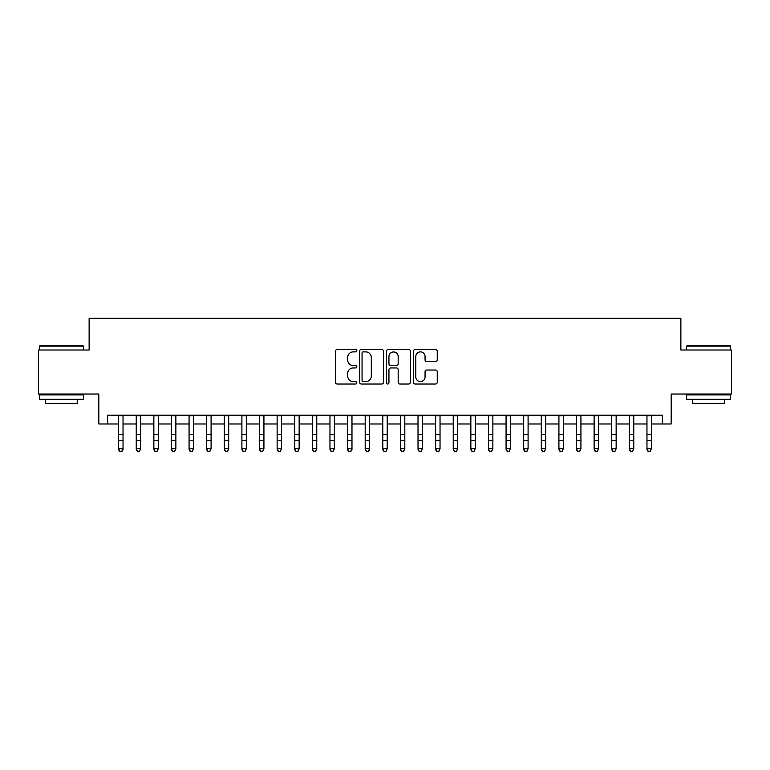 <?xml version="1.0" encoding="UTF-8"?>
<svg xmlns="http://www.w3.org/2000/svg" width="770" height="770" viewBox="0 0 770 770"><rect width="100%" height="100%" fill="white"/><g stroke="black" fill="none" stroke-linecap="round" stroke-linejoin="round"><path stroke-width="1.16" d="M356.828 350.668A1.213 1.213 0 0 0 355.615 349.455L337.25 349.455A1.733 1.733 0 0 0 335.518 351.187L335.518 382.305A1.733 1.733 0 0 0 337.25 384.028L355.615 384.028A1.213 1.213 0 0 0 356.828 382.815A1.213 1.213 0 0 0 355.615 381.612L353.238 381.612A5.534 5.534 0 0 1 347.703 376.078L347.703 373.489A5.534 5.534 0 0 1 353.238 367.954L355.615 367.954A1.213 1.213 0 0 0 356.828 366.741A1.213 1.213 0 0 0 355.615 365.529L353.238 365.529A5.534 5.534 0 0 1 347.703 360.004L347.703 357.405A5.534 5.534 0 0 1 353.238 351.88L355.615 351.88A1.213 1.213 0 0 0 356.828 350.668M435.522 361.64A1.733 1.733 0 0 0 437.244 359.917L437.244 351.187A1.733 1.733 0 0 0 435.522 349.455L415.126 349.455A1.733 1.733 0 0 0 413.394 351.187L413.394 382.305A1.733 1.733 0 0 0 415.126 384.028L435.522 384.028A1.733 1.733 0 0 0 437.244 382.305L437.244 371.756A1.733 1.733 0 0 0 435.522 370.024L426.792 370.024A1.733 1.733 0 0 0 425.059 371.756L425.059 376.982A4.62 4.62 0 0 1 420.439 381.612A4.62 4.62 0 0 1 415.81 376.982L415.81 356.5A4.62 4.62 0 0 1 420.439 351.88A4.62 4.62 0 0 1 425.059 356.5L425.059 359.917A1.733 1.733 0 0 0 426.792 361.64L435.522 361.64M107.627 423.981L107.627 415.174L662.373 415.174L662.373 423.981L671.18 423.981L671.18 394.038L731.5 394.038L731.5 350.013L680.872 350.013L680.872 318.308L89.127 318.308L89.127 350.013L38.5 350.013L38.5 394.038L98.82 394.038L98.82 423.981L118.628 423.981M383.489 351.187A1.733 1.733 0 0 0 381.756 349.455L361.361 349.455A1.733 1.733 0 0 0 359.628 351.187L359.628 382.305A1.733 1.733 0 0 0 361.361 384.028L381.756 384.028A1.733 1.733 0 0 0 383.489 382.305L383.489 351.187M388.244 349.455L408.639 349.455A1.733 1.733 0 0 1 410.372 351.187L410.372 382.305A1.733 1.733 0 0 1 408.639 384.028L399.909 384.028A1.733 1.733 0 0 1 398.177 382.305L398.177 369.677A1.733 1.733 0 0 0 396.454 367.954L390.659 367.954A1.733 1.733 0 0 0 388.937 369.677L388.937 382.815A1.213 1.213 0 0 1 387.724 384.028A1.213 1.213 0 0 1 386.511 382.815L386.511 351.187A1.733 1.733 0 0 1 388.244 349.455M123.036 423.981L136.242 423.981M140.641 423.981L153.856 423.981M158.254 423.981L171.46 423.981M175.868 423.981L189.073 423.981M193.482 423.981L206.687 423.981M211.086 423.981L224.301 423.981M228.7 423.981L241.905 423.981M246.313 423.981L259.519 423.981M263.927 423.981L277.133 423.981M281.531 423.981L294.746 423.981M299.145 423.981L312.351 423.981M316.759 423.981L329.964 423.981M334.373 423.981L347.578 423.981M351.977 423.981L365.192 423.981M369.59 423.981L382.796 423.981M387.204 423.981L400.41 423.981M404.808 423.981L418.023 423.981M422.422 423.981L435.628 423.981M440.036 423.981L453.241 423.981M457.65 423.981L470.855 423.981M475.254 423.981L488.469 423.981M492.867 423.981L506.073 423.981M510.481 423.981L523.687 423.981M528.095 423.981L541.3 423.981M545.699 423.981L558.914 423.981M563.313 423.981L576.518 423.981M580.926 423.981L594.132 423.981M598.54 423.981L611.746 423.981M616.144 423.981L629.36 423.981M633.758 423.981L646.964 423.981M651.372 423.981L662.373 423.981M363.267 351.88A1.213 1.213 0 0 0 362.054 353.083L362.054 380.399A1.213 1.213 0 0 0 363.267 381.612L365.769 381.612A5.534 5.534 0 0 0 371.304 376.078L371.304 357.405A5.534 5.534 0 0 0 365.769 351.88L363.267 351.88M398.177 356.587A4.62 4.62 0 0 0 393.557 351.967A4.62 4.62 0 0 0 388.937 356.587L388.937 363.806A1.733 1.733 0 0 0 390.659 365.529L396.454 365.529A1.733 1.733 0 0 0 398.177 363.806L398.177 356.587M123.036 415.174L123.036 449.747L121.708 451.692L119.956 451.297L121.708 451.692M118.628 415.174L118.628 448.775L123.036 448.775L121.708 451.297M119.956 451.692L118.628 449.747L118.628 448.775L119.956 451.297M39.905 345.605L82.881 345.605L83.41 346.134L39.376 346.134L39.905 345.605M61.398 399.322L39.376 399.322L39.376 394.923L83.41 394.923L83.41 399.322L61.398 399.322M77.241 399.322L77.241 403.374L45.546 403.374L45.546 399.322M687.119 345.605L730.095 345.605L730.624 346.134L686.59 346.134L687.119 345.605M708.602 399.322L686.59 399.322L686.59 394.923L730.624 394.923L730.624 399.322L708.602 399.322M724.454 399.322L724.454 403.374L692.759 403.374L692.759 399.322M136.242 449.747L137.56 451.692L136.242 448.775L140.641 448.775L139.322 451.692L137.56 451.297L139.322 451.692M153.856 449.747L155.174 451.692L153.856 448.775L158.254 448.775L156.936 451.692L155.174 451.297L156.936 451.692M171.46 449.747L172.788 451.692L171.46 448.775L175.868 448.775L174.549 451.692L172.788 451.297L174.549 451.692M189.073 449.747L190.392 451.692L189.073 448.775L193.482 448.775L192.153 451.692L190.392 451.297L192.153 451.692M140.641 415.174L140.641 448.775L139.322 451.297M136.242 415.174L136.242 448.775L137.56 451.297M158.254 415.174L158.254 448.775L156.936 451.297M153.856 415.174L153.856 448.775L155.174 451.297M175.868 415.174L175.868 448.775L174.549 451.297M171.46 415.174L171.46 448.775L172.788 451.297M193.482 415.174L193.482 448.775L192.153 451.297M189.073 415.174L189.073 448.775L190.392 451.297M206.687 449.747L208.006 451.692L206.687 448.775L211.086 448.775L209.767 451.692L208.006 451.297L209.767 451.692M211.086 415.174L211.086 448.775L209.767 451.297M206.687 415.174L206.687 448.775L208.006 451.297M224.301 449.747L225.62 451.692L224.301 448.775L228.7 448.775L227.381 451.692L225.62 451.297L227.381 451.692M228.7 415.174L228.7 448.775L227.381 451.297M224.301 415.174L224.301 448.775L225.62 451.297M241.905 449.747L243.233 451.692L241.905 448.775L246.313 448.775L244.995 451.692L243.233 451.297L244.995 451.692M246.313 415.174L246.313 448.775L244.995 451.297M241.905 415.174L241.905 448.775L243.233 451.297M259.519 449.747L260.838 451.692L259.519 448.775L263.927 448.775L262.599 451.692L260.838 451.297L262.599 451.692M263.927 415.174L263.927 448.775L262.599 451.297M259.519 415.174L259.519 448.775L260.838 451.297M277.133 449.747L278.451 451.692L277.133 448.775L281.531 448.775L280.213 451.692L278.451 451.297L280.213 451.692M281.531 415.174L281.531 448.775L280.213 451.297M277.133 415.174L277.133 448.775L278.451 451.297M294.746 449.747L296.065 451.692L294.746 448.775L299.145 448.775L297.826 451.692L296.065 451.297L297.826 451.692M299.145 415.174L299.145 448.775L297.826 451.297M294.746 415.174L294.746 448.775L296.065 451.297M312.351 449.747L313.679 451.692L312.351 448.775L316.759 448.775L315.44 451.692L313.679 451.297L315.44 451.692M316.759 415.174L316.759 448.775L315.44 451.297M312.351 415.174L312.351 448.775L313.679 451.297M329.964 449.747L331.283 451.692L329.964 448.775L334.373 448.775L333.044 451.692L331.283 451.297L333.044 451.692M334.373 415.174L334.373 448.775L333.044 451.297M329.964 415.174L329.964 448.775L331.283 451.297M351.977 415.174L351.977 449.747L350.658 451.692L348.897 451.297L350.658 451.692M347.578 415.174L347.578 448.775L351.977 448.775L350.658 451.297M347.578 449.747L348.897 451.692L347.578 448.775L348.897 451.297M369.59 415.174L369.59 449.747L368.272 451.692L366.51 451.297L368.272 451.692M365.192 415.174L365.192 448.775L369.59 448.775L368.272 451.297M365.192 449.747L366.51 451.692L365.192 448.775L366.51 451.297M382.796 449.747L384.124 451.692L382.796 448.775L387.204 448.775L385.876 451.692L384.124 451.297L385.876 451.692M387.204 415.174L387.204 448.775L385.876 451.297M382.796 415.174L382.796 448.775L384.124 451.297M400.41 449.747L401.728 451.692L400.41 448.775L404.808 448.775L403.49 451.692L401.728 451.297L403.49 451.692M404.808 415.174L404.808 448.775L403.49 451.297M400.41 415.174L400.41 448.775L401.728 451.297M418.023 449.747L419.342 451.692L418.023 448.775L422.422 448.775L421.103 451.692L419.342 451.297L421.103 451.692M422.422 415.174L422.422 448.775L421.103 451.297M418.023 415.174L418.023 448.775L419.342 451.297M435.628 449.747L436.956 451.692L435.628 448.775L440.036 448.775L438.717 451.692L436.956 451.297L438.717 451.692M440.036 415.174L440.036 448.775L438.717 451.297M435.628 415.174L435.628 448.775L436.956 451.297M453.241 449.747L454.56 451.692L453.241 448.775L457.65 448.775L456.321 451.692L454.56 451.297L456.321 451.692M457.65 415.174L457.65 448.775L456.321 451.297M453.241 415.174L453.241 448.775L454.56 451.297M470.855 449.747L472.174 451.692L470.855 448.775L475.254 448.775L473.935 451.692L472.174 451.297L473.935 451.692M475.254 415.174L475.254 448.775L473.935 451.297M470.855 415.174L470.855 448.775L472.174 451.297M488.469 449.747L489.787 451.692L488.469 448.775L492.867 448.775L491.549 451.692L489.787 451.297L491.549 451.692M492.867 415.174L492.867 448.775L491.549 451.297M488.469 415.174L488.469 448.775L489.787 451.297M506.073 449.747L507.401 451.692L506.073 448.775L510.481 448.775L509.163 451.692L507.401 451.297L509.163 451.692M510.481 415.174L510.481 448.775L509.163 451.297M506.073 415.174L506.073 448.775L507.401 451.297M523.687 449.747L525.005 451.692L523.687 448.775L528.095 448.775L526.767 451.692L525.005 451.297L526.767 451.692M541.3 449.747L542.619 451.692L541.3 448.775L545.699 448.775L544.38 451.692L542.619 451.297L544.38 451.692M558.914 449.747L560.233 451.692L558.914 448.775L563.313 448.775L561.994 451.692L560.233 451.297L561.994 451.692M528.095 415.174L528.095 448.775L526.767 451.297M523.687 415.174L523.687 448.775L525.005 451.297M545.699 415.174L545.699 448.775L544.38 451.297M541.3 415.174L541.3 448.775L542.619 451.297M563.313 415.174L563.313 448.775L561.994 451.297M558.914 415.174L558.914 448.775L560.233 451.297M576.518 449.747L577.846 451.692L576.518 448.775L580.926 448.775L579.608 451.692L577.846 451.297L579.608 451.692M580.926 415.174L580.926 448.775L579.608 451.297M576.518 415.174L576.518 448.775L577.846 451.297M594.132 449.747L595.451 451.692L594.132 448.775L598.54 448.775L597.212 451.692L595.451 451.297L597.212 451.692M598.54 415.174L598.54 448.775L597.212 451.297M594.132 415.174L594.132 448.775L595.451 451.297M611.746 449.747L613.064 451.692L611.746 448.775L616.144 448.775L614.826 451.692L613.064 451.297L614.826 451.692M616.144 415.174L616.144 448.775L614.826 451.297M611.746 415.174L611.746 448.775L613.064 451.297M629.36 449.747L630.678 451.692L629.36 448.775L633.758 448.775L632.44 451.692L630.678 451.297L632.44 451.692M633.758 415.174L633.758 448.775L632.44 451.297M629.36 415.174L629.36 448.775L630.678 451.297M646.964 449.747L648.292 451.692L646.964 448.775L651.372 448.775L650.044 451.692L648.292 451.297L650.044 451.692M651.372 415.174L651.372 448.775L650.044 451.297M646.964 415.174L646.964 448.775L648.292 451.297M123.036 434.338L118.628 434.338M123.036 440.373L118.628 440.373M123.036 415.742L118.628 415.742M140.641 434.338L136.242 434.338M140.641 440.373L136.242 440.373M140.641 415.742L136.242 415.742M158.254 434.338L153.856 434.338M158.254 440.373L153.856 440.373M158.254 415.742L153.856 415.742M175.868 434.338L171.46 434.338M175.868 440.373L171.46 440.373M175.868 415.742L171.46 415.742M193.482 434.338L189.073 434.338M193.482 440.373L189.073 440.373M193.482 415.742L189.073 415.742M211.086 434.338L206.687 434.338M211.086 440.373L206.687 440.373M211.086 415.742L206.687 415.742M228.7 434.338L224.301 434.338M228.7 440.373L224.301 440.373M228.7 415.742L224.301 415.742M246.313 434.338L241.905 434.338M246.313 440.373L241.905 440.373M246.313 415.742L241.905 415.742M263.927 434.338L259.519 434.338M263.927 440.373L259.519 440.373M263.927 415.742L259.519 415.742M281.531 434.338L277.133 434.338M281.531 440.373L277.133 440.373M281.531 415.742L277.133 415.742M299.145 434.338L294.746 434.338M299.145 440.373L294.746 440.373M299.145 415.742L294.746 415.742M316.759 434.338L312.351 434.338M316.759 440.373L312.351 440.373M316.759 415.742L312.351 415.742M334.373 434.338L329.964 434.338M334.373 440.373L329.964 440.373M334.373 415.742L329.964 415.742M351.977 434.338L347.578 434.338M351.977 440.373L347.578 440.373M351.977 415.742L347.578 415.742M369.59 434.338L365.192 434.338M369.59 440.373L365.192 440.373M369.59 415.742L365.192 415.742M387.204 434.338L382.796 434.338M387.204 440.373L382.796 440.373M387.204 415.742L382.796 415.742M404.808 434.338L400.41 434.338M404.808 440.373L400.41 440.373M404.808 415.742L400.41 415.742M422.422 434.338L418.023 434.338M422.422 440.373L418.023 440.373M422.422 415.742L418.023 415.742M440.036 434.338L435.628 434.338M440.036 440.373L435.628 440.373M440.036 415.742L435.628 415.742M457.65 434.338L453.241 434.338M457.65 440.373L453.241 440.373M457.65 415.742L453.241 415.742M475.254 434.338L470.855 434.338M475.254 440.373L470.855 440.373M475.254 415.742L470.855 415.742M492.867 434.338L488.469 434.338M492.867 440.373L488.469 440.373M492.867 415.742L488.469 415.742M510.481 434.338L506.073 434.338M510.481 440.373L506.073 440.373M510.481 415.742L506.073 415.742M528.095 434.338L523.687 434.338M528.095 440.373L523.687 440.373M528.095 415.742L523.687 415.742M545.699 434.338L541.3 434.338M545.699 440.373L541.3 440.373M545.699 415.742L541.3 415.742M563.313 434.338L558.914 434.338M563.313 440.373L558.914 440.373M563.313 415.742L558.914 415.742M580.926 434.338L576.518 434.338M580.926 440.373L576.518 440.373M580.926 415.742L576.518 415.742M598.54 434.338L594.132 434.338M598.54 440.373L594.132 440.373M598.54 415.742L594.132 415.742M616.144 434.338L611.746 434.338M616.144 440.373L611.746 440.373M616.144 415.742L611.746 415.742M633.758 434.338L629.36 434.338M633.758 440.373L629.36 440.373M633.758 415.742L629.36 415.742M651.372 434.338L646.964 434.338M651.372 440.373L646.964 440.373M651.372 415.742L646.964 415.742M39.376 350.013L39.376 346.134M49.415 394.923L49.415 394.038M73.371 394.923L73.371 394.038M83.41 350.013L83.41 346.134M686.59 350.013L686.59 346.134M696.629 394.923L696.629 394.038M720.585 394.923L720.585 394.038M730.624 350.013L730.624 346.134"/></g></svg>
